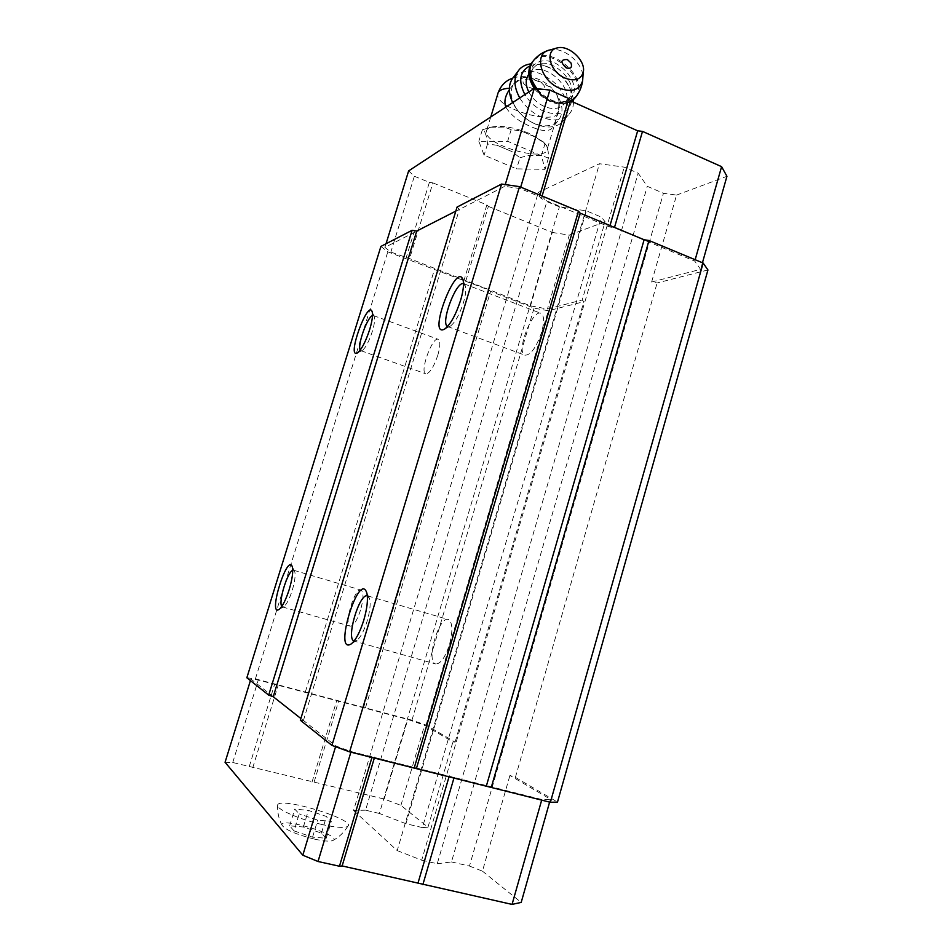 <?xml version="1.0" encoding="UTF-8"?>
<svg xmlns="http://www.w3.org/2000/svg" width="952" height="952" viewBox="0 0 952 952"><rect width="100%" height="100%" fill="white"/><g stroke="black" fill="none" stroke-linecap="round" stroke-linejoin="round"><path stroke-width="0.71" stroke-dasharray="4.76 3.57" d="M294.049 830.894L289.658 825.836L303.367 826.99L321.455 833.107L326.238 838.224L312.553 837.177L294.049 830.894L299.202 813.9L294.739 809.081L308.377 810.414L326.453 816.471L331.308 821.362L317.694 820.124L299.202 813.9M314.279 839.081C295.608 834.285 284.815 829.585 281.887 824.979C280.542 816.602 344.112 836.082 332.76 840.568C329.761 841.616 323.597 841.116 314.279 839.081M509.332 88.239L510.391 88.215L513.604 84.085L523.398 77.469L529.157 77.243L538.82 81.015L551.708 88.096L556.825 95.081C558.812 99.603 559.324 104.375 558.36 109.409C556.515 119.036 554.207 125.486 551.434 128.782C547.662 131.697 540.843 130.995 530.99 126.675C519.256 121.773 510.867 115.251 505.798 107.112M528.991 133.304C513.711 127.199 501.168 125.117 491.387 127.08C488.209 127.996 486.52 129.472 486.341 131.519C484.08 145.18 547.388 163.161 547.329 148.809C547.459 146.739 546.067 144.383 543.14 141.741L528.991 133.304M246.854 677.764L255.41 678.871L411.966 720.176L426.056 725.055L455.115 742.084L452.926 741.929L424.58 725.257L407.789 719.438L258.289 680.014L250.9 679.062L335.806 745.952L351.074 751.544L541.843 799.513L550.423 799.263L509.927 775.452L515.389 777.379L557.503 802.06M300.344 720.259L303.414 720.521L300.88 718.522M380.907 246.413L387.809 251.852L489.054 290.086L490.566 291.383L534.072 308.127L548.304 310.757L583.873 301.677L582.207 299.999L605.091 221.756L601.271 217.056L586.325 210.832L559.395 206.846L546.865 201.634L538.32 192.387L599.462 163.732L624.238 167.147L638.161 173.193L647.301 186.318L663.437 193.268L676.574 195.089L651.62 282.018L657.118 282.958L707.943 269.963M255.41 678.871L387.809 251.852M305.318 692.044L434.386 269.773M308.781 693.246L437.896 270.404M363.545 707.693L489.054 290.086M365.437 707.895L490.566 291.383M411.966 720.176L534.072 308.127M426.056 725.055L548.304 310.757M455.115 742.084L583.873 301.677M225.065 762.29L232.74 762.492L384.18 799.025L400.923 805.38L427.983 827.205L422.402 827.586L601.271 217.056M427.983 827.205L452.926 741.929M422.402 827.586L405.921 823.694L586.325 210.832M405.921 823.694L379.384 813.46L559.395 206.846M379.384 813.46L365.556 810.176L546.865 201.634M365.556 810.176L353.573 810.461L538.32 192.387M353.573 810.461L397.21 850.6L599.462 163.732M397.21 850.6L421.688 860.203L624.238 167.147M421.688 860.203L437.254 863.75L638.161 173.193M437.254 863.75L451.474 861.941L647.301 186.318M451.474 861.941L469.467 866.058L663.437 193.268M515.389 777.379L657.118 282.958M469.467 866.058L482.45 871.151L509.927 775.452M457.067 207.06L459.399 209.285L455.829 211.118M303.414 720.521L459.399 209.285M651.62 282.018L700.577 269.345L694.77 261.11L614.421 227.706L609.589 226.969L541.319 198.623L539.486 196.564L520.256 188.567L504.738 186.342L384.894 247.389L390.855 252.101L409.598 258.587L530.502 305.866L547.459 308.995L582.207 299.999M372.494 315.624L373.553 315.612L374.445 317.087C375.005 320.05 374.291 324.858 372.291 331.51C369.043 341.34 365.735 347.647 362.391 350.407L360.272 350.062M437.813 355.251C433.553 367.543 429.519 373.719 425.687 373.779C419.415 371.732 432.577 335.782 438.313 339.352C440.467 341.078 440.3 346.373 437.813 355.251M292.74 570.343L293.787 570.284L294.799 571.783C295.62 575.615 294.763 581.779 292.264 590.288C289.527 598.737 286.778 604.151 284.029 606.531L281.804 606.388M360.57 610.018C356.929 620.894 353.442 626.273 350.122 626.154C343.517 624.381 354.989 586.741 361.094 590.085C363.759 592.311 363.581 598.951 360.57 610.018M367.329 595.785L369.662 598.844C370.768 603.996 369.935 611.386 367.175 621.025C364.128 630.605 360.772 637.007 357.095 640.232L354.049 641.077L435.445 663.889C425.603 661.009 439.36 614.813 448.594 619.609C452.652 622.656 452.938 630.986 449.451 644.599C444.989 657.927 440.324 664.353 435.445 663.889M463.505 283.625L465.576 286.611C466.206 290.348 465.48 295.715 463.422 302.724C459.578 314.446 455.27 322.216 450.486 326.024L447.547 326.488M541.605 332.343C536.143 347.849 530.55 355.465 524.79 355.167C515.639 351.812 532.632 308.222 541.129 313.422C544.223 315.695 544.389 322.002 541.605 332.343M232.74 762.492L258.289 680.014M250.424 680.597L250.9 679.062M249.281 766.479L274.616 684.321M252.732 767.812L278.079 685.535M312.018 782.104L336.603 700.958M314.089 782.116L338.591 701.184M384.18 799.025L407.789 719.438M400.923 805.38L424.58 725.257M549.613 802.119L550.423 799.263M482.45 871.151L521.196 902.413M541.676 800.12L541.843 799.513M449.165 776.344L449.344 775.725M374.326 758.066L374.672 756.935M371.946 757.471L372.137 756.84M350.883 752.175L351.074 751.544M335.568 746.701L335.806 745.952M321.871 824.48C298.916 819.339 274.569 808.367 277.651 804.821C280.816 796.657 356.56 819.803 347.813 826.288C344.85 828.24 336.199 827.633 321.871 824.48M386.012 243.783L384.894 247.389M408.634 170.896L414.346 176.251L390.855 252.101M414.346 176.251L429.388 182.379L406.087 257.968M429.388 182.379L432.91 182.891L409.598 258.587M432.91 182.891L486.865 204.882L464.231 279.626M486.865 204.882L488.388 206.405L465.814 280.959M488.388 206.405L552.291 232.443L530.502 305.866M552.291 232.443L569.272 235.108L547.459 308.995M569.272 235.108L605.091 221.756M676.574 195.089L726.935 176.298M702.445 262.74L700.577 269.345M695.162 259.717L694.77 261.11M610.006 225.553L609.589 226.969M542.093 196.017L541.319 198.623M539.915 195.112L539.486 196.564M520.696 187.116L520.256 188.567M505.262 184.593L504.738 186.342M541.402 155.711L507.654 141.289L478.832 141.289L484.104 155.2L516.603 168.861L545.056 169.349L541.402 155.711L544.877 144.109L536.63 137.659L521.113 130.959L511.188 129.603L504.096 127.08L490.792 127.199L482.343 129.817L484.532 131.186L486.9 137.766L487.507 144.014L497.063 145.263L511.998 151.618L519.947 157.758L516.603 168.861M504.096 127.08L490.792 127.199M484.532 131.186L486.9 137.766M497.063 145.263L511.998 151.618M519.947 157.758L528.265 155.366L541.402 155.485L548.435 158.056L548.245 151.844L546.615 145.394L544.877 144.109M528.265 155.366L541.402 155.485M548.245 151.844L546.615 145.394M536.63 137.659L521.113 130.959M487.507 144.014L484.104 155.2M482.343 129.817L478.832 141.289M511.188 129.603L507.654 141.289M548.435 158.056L545.056 169.349M526.968 77.041C535.774 77.064 544.032 80.753 551.708 88.096M554.707 91.428C563.346 103.363 564.286 113.371 557.539 121.463C551.815 126.497 544.116 127.187 534.441 123.534C525.29 119.512 518.471 113.133 513.973 104.387C509.844 95.105 510.272 87.584 515.258 81.836L523.398 77.469M528.884 74.161L529.467 73.518C543.092 58.012 578.578 91.44 563.084 105.077C558.408 109.171 552.112 109.611 544.199 106.41C537.44 103.268 532.299 98.461 528.8 92.011M571.712 101.436C568.13 113.276 558.741 116.537 543.556 111.182C535.655 107.552 529.431 102.019 524.885 94.581M530.085 65.807C534.239 64.26 538.951 64.165 544.235 65.557C557.158 69.817 566.012 78.147 570.772 90.535L571.771 101.091M573.52 102.245C573.39 107.469 571.664 111.717 568.344 114.978C561.597 120.844 552.505 121.475 541.081 116.894C532.049 112.764 524.945 106.445 519.744 97.949M532.37 61.951L531.049 63.855L541.89 64.831C556.622 69.674 566.69 79.159 572.116 93.26L573.437 99.734M513.985 76.624C525.861 67.628 539.784 70.02 555.754 83.812C568.665 98.472 570.891 111.217 562.418 122.046C555.885 127.758 547.102 128.52 536.047 124.355L535.274 124.034C525.207 119.393 517.674 112.253 512.664 102.602M289.658 825.836L294.739 809.081M303.367 826.99L308.377 810.414M321.455 833.107L326.453 816.471M326.238 838.224L331.308 821.362M312.553 837.177L317.694 820.124M538.201 81.384C525.254 75.589 516.484 81.694 529.3 87.298C541.89 92.975 551.101 87.144 538.201 81.384M498.229 92.511L497.729 94.141C495.147 108.873 558.277 126.723 558.55 111.301L558.36 109.409M548.614 50.337L549.947 49.956C562.918 46.386 582.695 62.427 582.922 76.6M570.902 101.067C565.44 103.566 559.026 103.256 551.648 100.127C545.936 97.532 541.022 93.724 536.916 88.679M575.317 97.58C589.621 79.325 548.209 43.625 532.977 61.273L533.679 60.345C548.745 42.864 589.942 77.897 576.269 96.378M571.378 101.281C565.797 104.482 558.979 104.387 550.922 101.019C544.782 98.223 539.594 94.058 535.381 88.512M549.97 100.591C539.225 94.724 532.668 86.561 530.3 76.124C529.371 63.439 541.379 57.203 554.945 62.939C565.428 68.746 571.89 76.767 574.318 87.001C575.472 99.544 563.81 106.255 549.97 100.591M549.173 100.246C534.643 94.296 525.992 74.851 534.322 67.175C547.971 51.658 583.659 85.311 568.13 98.96C563.453 103.054 557.134 103.482 549.173 100.246M556.849 95.069C559.348 100.257 559.919 105.66 558.55 111.301L547.329 148.809M512.712 78.147C517.709 76.493 523.195 76.196 529.157 77.231M490.768 116.977L486.341 131.519M374.445 317.087L372.28 312.137M362.391 350.407L357.535 352.871M360.868 350.681L425.687 373.779M373.553 315.612L438.313 339.352M294.799 571.783L292.359 566.916M284.029 606.531L279.174 609.387M282.423 606.936L350.122 626.154M293.787 570.284L361.094 590.085M369.662 598.844L366.865 593.096M357.095 640.232L351.478 643.742M367.746 595.916L448.594 619.609M465.576 286.611L463.231 280.745M450.486 326.024L444.798 328.964M447.63 326.536L524.79 355.167M463.993 283.791L541.129 313.422M491.387 127.08L489.007 127.627M543.14 141.741L545.615 144.418M515.258 81.836L513.568 84.05M557.539 121.463L551.434 128.782M557.372 47.909L556.373 48.183M534.346 88.405C538.499 94.224 543.759 98.591 550.125 101.507C558.443 104.994 565.548 104.934 571.45 101.317M529.467 73.518L534.322 67.175C526.575 72.768 534.31 93.653 549.84 99.841C563.632 104.339 565.309 100.662 568.13 98.96L563.084 105.077M544.235 65.557L541.89 64.831M570.772 90.535L572.116 93.26M519.578 69.198L517.388 72.09M568.344 114.978L562.418 122.046M534.441 123.534L536.047 124.355M513.973 104.387L512.557 102.388M277.651 804.821C277.258 811.985 278.662 818.696 281.887 824.979M347.813 826.288C344.041 832.441 339.019 837.201 332.76 840.568"/><path stroke-width="1.43" d="M509.32 89.833C505.072 96.14 503.905 101.9 505.798 107.112M557.503 802.06L550.375 802.31L349.61 751.854L331.939 745.38L300.344 720.259L457.067 207.06L501.573 184.057L519.53 186.628L578.483 211.154L580.173 213.153L644.123 239.749L648.99 240.499L703.135 263.038L707.943 269.963L557.503 802.06M300.88 718.522L273.224 696.721L268.69 695.115L246.854 677.764L380.907 246.413L412.121 230.289L416.726 231.05L455.829 211.118M550.375 802.31L703.135 263.038M491.256 787.447L648.99 240.499M486.448 785.721L644.123 239.749M416.536 768.133L580.173 213.153M414.18 768.086L578.483 211.154M349.61 751.854L519.53 186.628M331.939 745.38L501.573 184.057M460.566 300.427C455.841 314.815 450.582 324.323 444.798 328.964C426.246 339.567 457.448 257.683 463.231 280.745C463.981 285.279 463.1 291.836 460.566 300.427M363.771 620.228C360.034 631.985 355.929 639.827 351.478 643.742C332.545 656.511 359.225 569.034 366.865 593.096C368.198 599.367 367.163 608.411 363.771 620.228M273.224 696.721L416.726 231.05M268.69 695.115L412.121 230.289M289.206 589.514C285.85 599.879 282.506 606.507 279.174 609.387C267.262 617.348 287.635 551.874 292.359 566.916C293.335 571.569 292.288 579.102 289.206 589.514M369.614 329.761C365.616 341.816 361.593 349.515 357.535 352.871C345.862 359.808 368.353 297.5 372.28 312.137C372.946 315.731 372.065 321.609 369.614 329.761M360.272 350.062C357.095 345.635 367.246 317.04 372.494 315.624M281.804 606.388C278.174 602.176 287.385 571.878 292.74 570.343M354.025 641.065L354.025 641.065C345.885 638.744 359.297 593.263 367.329 595.785M447.547 326.488C440.229 323.478 455.96 281.114 463.505 283.625M549.613 802.119L521.196 902.413L512.057 904.4L342.137 865.939L339.459 866.237L318.027 861.5L302.819 855.217L225.065 762.29L250.424 680.597M512.057 904.4L541.676 800.12M422.855 884.682L454.08 777.582M418.095 882.754L449.165 776.344M342.137 865.939L374.326 758.066M339.459 866.237L371.946 757.471M318.027 861.5L350.883 752.175M302.819 855.217L335.568 746.701M702.445 262.74L726.935 176.298L721.592 166.66L642.505 131.388L637.673 130.817L570.486 100.888L568.772 98.508L549.851 90.071L534.298 88.393L408.634 170.896L386.012 243.783M721.592 166.66L695.162 259.717M642.505 131.388L614.504 227.421M637.673 130.817L610.006 225.553M570.486 100.888L542.093 196.017M568.772 98.508L539.915 195.112M549.851 90.071L520.696 187.116M534.298 88.393L505.262 184.593M566.202 67.901C560.204 62.154 560.597 59.369 567.344 59.559L570.974 62.975C572.402 67.413 570.807 69.056 566.202 67.901M564.917 78.052C549.661 71.805 544.354 50.051 557.372 47.909C568.903 44.637 586.277 61.059 583.231 72.304C580.744 79.73 574.651 81.646 564.917 78.052M528.8 92.011C525.337 84.835 525.373 78.885 528.884 74.161M524.885 94.581C517.971 80.777 519.709 71.186 530.085 65.807M519.744 97.949C513.414 86.204 513.354 76.612 519.578 69.198C522.505 66.176 526.325 64.403 531.049 63.855C527.289 71.114 528.384 79.29 534.346 88.405M573.437 99.734L573.52 102.245M512.664 102.602L512.557 102.388C507.844 91.773 508.32 83.193 513.985 76.624L517.388 72.09M509.332 88.239C502.097 88.667 498.229 90.63 497.729 94.141L490.768 116.977M582.922 76.6L582.636 80.777C579.506 90.214 571.771 92.677 559.419 88.179C540.034 80.301 533.394 52.669 549.947 49.956L556.373 48.183M536.916 88.679C528.765 77.386 527.682 67.949 533.679 60.345C537.761 55.513 542.735 52.17 548.614 50.337M576.269 96.378L570.902 101.067M535.381 88.512C528.241 78.064 527.241 69.21 532.37 61.951M575.317 97.58L571.378 101.281M498.229 92.511C501.014 85.323 505.845 80.539 512.712 78.147M570.974 62.975L567.344 59.559M583.231 72.304L582.636 80.777C581.672 87.596 578.923 93.558 574.389 98.639L571.45 101.317"/></g></svg>
